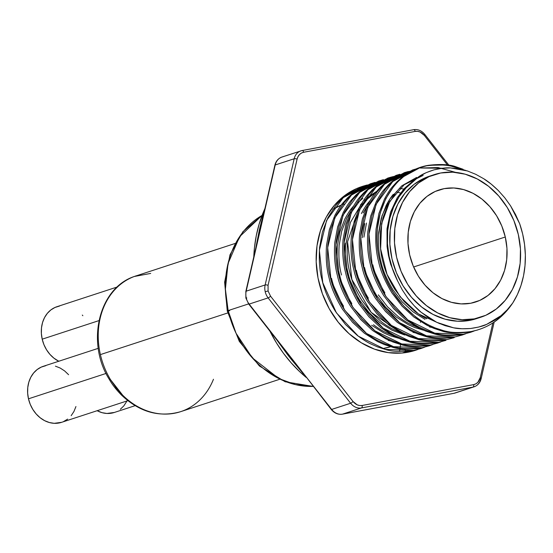 <?xml version="1.0" encoding="UTF-8"?>
<svg xmlns="http://www.w3.org/2000/svg" width="553" height="553" viewBox="0 0 553 553"><rect width="100%" height="100%" fill="white"/><g stroke="black" fill="none" stroke-linecap="round" stroke-linejoin="round"><path stroke-width="0.83" d="M258.845 232.599A132.112 108.747 -108.1 0 1 260.546 225.106M299.602 368.713A132.112 108.747 -108.1 0 1 280.074 343.703M264.894 208.599A128.213 105.54 71.9 0 0 253.779 256.945L254.47 247.55L256.281 235.675L259.108 224.193L264.894 208.599M269.899 331.109A128.213 105.54 71.9 0 0 306.162 377.416L299.443 371.436L291.092 362.747L283.419 353.236L276.5 342.984L269.899 331.109M332.858 209.359A75.001 61.736 -108.1 0 1 341.194 205.149L332.865 209.359L341.194 205.149A75.001 61.736 -108.1 0 0 332.858 209.359M342.577 204.631A75.001 61.736 -108.1 0 1 344.063 204.119A75.001 61.736 -108.1 0 0 342.577 204.631M505.29 237.002A58.929 48.512 -108.1 0 1 475.794 301.952A58.929 48.512 -108.1 0 1 409.662 254.878L407.996 243.527L408.238 232.267L410.367 221.532L414.308 211.737L419.907 203.255L426.951 196.412L435.17 191.469L444.246 188.628L453.826 187.985L463.552 189.568L473.036 193.322L481.933 199.094L489.882 206.663L496.587 215.746L501.792 225.99L505.29 237.002L506.956 248.352L506.714 259.613L504.585 270.348L500.645 280.143L495.039 288.625L487.995 295.468L479.783 300.41L470.707 303.251L461.126 303.894L451.4 302.311L441.916 298.565L433.02 292.786L425.07 285.217L418.365 276.134L413.16 265.889L409.662 254.878A58.929 48.512 -108.1 0 1 439.158 189.928A58.929 48.512 -108.1 0 1 505.29 237.002L413.616 266.981L505.29 237.002M474.315 318.887A75.001 61.736 -108.1 0 1 397.621 261.251A75.001 61.736 -108.1 0 1 434.16 174.651A75.001 61.736 -108.1 0 1 440.637 172.999A75.001 61.736 -108.1 0 1 517.332 230.636A75.001 61.736 -108.1 0 1 480.792 317.228A75.001 61.736 -108.1 0 1 474.315 318.887L485.866 315.265L496.324 308.975L505.29 300.272L512.417 289.475L517.428 277.005L520.145 263.339L520.449 249.009L518.334 234.562L513.875 220.55L507.253 207.513L498.716 195.956L488.596 186.313L477.28 178.965L465.204 174.195L452.831 172.177L440.637 172.999L429.087 176.614L418.628 182.905L409.662 191.614L402.536 202.405L397.524 214.875L394.807 228.541L394.503 242.871L396.619 257.318L401.077 271.329L407.699 284.366L416.236 295.924L426.356 305.567L437.672 312.915L449.748 317.685L462.121 319.703L474.315 318.887M434.16 174.651L429.536 176.165A75.001 61.736 71.9 0 0 392.996 262.758A75.001 61.736 71.9 0 0 469.691 320.394L457.497 321.217L445.117 319.199L433.04 314.429L421.725 307.081L411.605 297.438L403.075 285.88L396.453 272.843L391.994 258.832L389.879 244.385L390.183 230.055L392.893 216.389L397.911 203.919L405.038 193.121L414.003 184.419L424.462 178.128L431.872 175.46M363.376 186.078L361.883 186.568A86.15 70.908 71.9 0 0 319.005 282.548A86.15 70.908 71.9 0 0 402.1 353.028L406.144 351.701L413.478 350.436C400.849 352.026 391.268 351.625 384.729 349.233L377.623 346.931L370.662 343.855C367.365 342.355 362.941 339.563 357.383 335.491L345.507 324.521L335.436 311.353C328.745 300.39 324.321 290.062 322.164 280.371C319.641 271.433 318.784 260.456 319.593 247.433L322.434 231.887L327.943 217.626L335.871 205.336L340.683 200.027L345.929 195.416L363.376 186.078L366.881 185.055L343.254 197.635L326.56 220.516L319.371 250.309L322.772 282.714L336.411 312.846L358.289 336.176L385.241 349.372L413.478 350.436L412.165 350.865L421.061 348.487L413.478 350.436M369.314 184.667A86.15 70.908 71.9 0 0 366.881 185.172M366.197 185.338A86.15 70.908 71.9 0 0 362.637 186.326M465.73 170.428L447.094 164.939L428.464 165.319L419.865 167.6L402.418 176.946L397.172 181.557L392.395 186.824C390.148 189.361 387.501 193.467 384.439 199.149L378.943 213.361L376.081 228.935C375.217 241.329 376.075 252.32 378.66 261.901C380.568 270.984 384.985 281.304 391.918 292.862L402.01 306.065L413.858 317L427.137 325.371L434.077 328.441L441.211 330.756C447.75 333.148 457.338 333.549 469.967 331.959L471.28 331.53C458.665 333.12 449.084 332.719 442.552 330.335L435.446 328.033L428.485 324.957C425.195 323.457 420.771 320.671 415.213 316.599L403.337 305.643L393.266 292.482C386.561 281.505 382.137 271.184 379.987 261.521C377.45 252.555 376.586 241.571 377.395 228.569L380.25 212.94L385.731 198.769L393.681 186.43L398.45 181.163L403.711 176.531L420.522 167.393M412.925 169.875L394.158 179.649L388.918 184.26L384.135 189.527C381.895 192.064 379.24 196.17 376.178 201.852L370.683 216.064L367.828 231.638C366.957 244.032 367.821 255.016 370.399 264.597C372.307 273.68 376.724 284 383.658 295.558L393.757 308.768L405.605 319.703L418.877 328.067L425.824 331.143L432.958 333.459C439.497 335.851 449.077 336.252 461.714 334.662L463.027 334.233C450.405 335.816 440.824 335.422 434.292 333.03L427.192 330.735L420.232 327.659C416.934 326.159 412.51 323.374 406.96 319.302L395.077 308.346L385.006 295.184C378.307 284.207 373.876 273.887 371.727 264.223C369.197 255.258 368.333 244.274 369.134 231.272L371.989 215.642L377.471 201.465L385.42 189.126L390.19 183.866L395.457 179.234L412.925 169.875L416.43 168.852M412.911 169.895L412.268 170.096M404.665 172.577L385.904 182.345L380.658 186.955L375.874 192.23C373.634 194.76 370.98 198.873 367.925 204.555L362.422 218.76L359.568 234.334C358.703 246.728 359.561 257.719 362.139 267.299C364.047 276.382 368.471 286.703 375.404 298.261L385.496 311.463L397.344 322.399L410.623 330.77L417.563 333.839L424.697 336.155C431.236 338.547 440.824 338.948 453.453 337.365L454.766 336.936C442.144 338.519 432.57 338.118 426.038 335.733L418.932 333.431L411.971 330.362C408.681 328.862 404.257 326.076 398.699 322.005L386.817 311.042L376.752 297.887C370.047 286.903 365.623 276.583 363.466 266.926C360.936 257.961 360.072 246.977 360.874 233.967L363.736 218.345L369.21 204.168L377.167 191.829L381.929 186.568L387.197 181.93L404.665 172.577L408.176 171.554M410.637 171.154L408.204 171.651M407.533 171.817L404.008 172.792M396.404 175.273L377.644 185.048L372.397 189.658L367.621 194.926C365.374 197.462 362.727 201.569 359.664 207.251L354.169 221.463L351.307 237.037C350.443 249.431 351.3 260.422 353.885 270.002C355.793 279.085 360.21 289.406 367.144 300.963L377.236 314.166L389.084 325.102L402.363 333.473L409.303 336.542L416.437 338.858C422.976 341.249 432.564 341.65 445.193 340.06L446.506 339.632C433.891 341.222 424.31 340.821 417.778 338.436L410.672 336.134L403.718 333.058C400.42 331.558 395.996 328.779 390.439 324.708L378.563 313.745L368.492 300.59C361.786 289.606 357.362 279.286 355.213 269.629C352.676 260.657 351.812 249.673 352.62 236.67L355.475 221.041L360.957 206.87L368.906 194.532L373.676 189.271L378.936 184.633L396.404 175.273L399.916 174.25M399.273 174.513L395.748 175.495M388.151 177.976L369.383 187.75L364.144 192.361L359.36 197.628C357.12 200.165 354.466 204.271 351.404 209.953L345.908 224.165L343.054 239.739C342.183 252.133 343.047 263.117 345.625 272.698C347.533 281.781 351.95 292.102 358.883 303.659L368.982 316.869L380.83 327.805L394.102 336.169L401.049 339.245L408.183 341.56C414.722 343.952 424.303 344.353 436.939 342.763L438.252 342.335C425.63 343.925 416.05 343.524 409.517 341.139L402.418 338.837L395.457 335.761C392.16 334.261 387.736 331.475 382.185 327.404L370.303 316.447L360.231 303.286C353.533 292.309 349.102 281.989 346.952 272.325C344.422 263.359 343.558 252.375 344.36 239.373L347.222 223.744L352.696 209.566L360.653 197.227L365.415 191.967L370.683 187.336L388.151 177.976L391.655 176.953M394.123 176.552L391.69 177.057M391.012 177.216L387.494 178.197M392.326 176.787L395.927 176.034M383.402 179.656L378.577 181.108L361.13 190.453L355.883 195.064L351.1 200.331C348.86 202.861 346.206 206.974 343.15 212.656L337.648 226.861L334.793 242.435C333.929 254.836 334.786 265.82 337.371 275.401C339.272 284.484 343.696 294.804 350.63 306.362L360.722 319.565L372.57 330.5L385.849 338.871L392.789 341.941L399.923 344.256C406.462 346.648 416.05 347.049 428.679 345.466L429.992 345.037C417.37 346.62 407.796 346.219 401.264 343.835L394.158 341.533L387.197 338.464C383.906 336.964 379.482 334.178 373.925 330.106L362.042 319.143L351.978 305.989C345.272 295.012 340.848 284.691 338.692 275.028C336.162 266.062 335.298 255.078 336.1 242.069L338.961 226.447L344.443 212.269L352.392 199.93L357.155 194.67L362.422 190.038L379.234 180.893M375.141 182.352L370.316 183.81L352.869 193.149L347.623 197.76L342.846 203.027C340.6 205.564 337.952 209.67 334.89 215.352L329.394 229.564L326.54 245.138C325.669 257.532 326.526 268.523 329.111 278.104C331.019 287.187 335.436 297.507 342.369 309.065L352.468 322.268L364.309 333.203L377.588 341.574L384.535 344.643L391.662 346.959C398.201 349.351 407.789 349.752 420.418 348.169L421.732 347.733C409.116 349.323 399.536 348.922 393.003 346.537L385.897 344.236L378.943 341.16C375.646 339.666 371.222 336.881 365.664 332.809L353.789 321.846L343.717 308.692C337.012 297.708 332.588 287.387 330.438 277.73C327.901 268.765 327.037 257.774 327.846 244.772L330.701 229.142L336.183 214.972L344.132 202.633L348.902 197.373L354.162 192.734L370.973 183.596M413.437 180.624L404.34 188.442L397.268 197.684L390.494 212.269L387.017 228.859L387.072 246.493L388.427 255.375L390.66 264.196L397.621 280.952A77.821 64.058 -108.1 0 1 406.089 187.875L418.821 176.67C422.001 174.326 427.054 172.059 433.974 169.861C441.398 168.167 446.921 167.524 450.543 167.925L467.409 170.953L475.704 174.292L483.654 178.688C487.864 181.19 492.758 185.144 498.329 190.55L504.765 197.774L510.55 205.806L519.668 223.695A86.15 70.908 -108.1 0 1 512.749 302.989L504.474 313.392L494.493 321.853M469.967 331.959L477.55 330.01L471.28 331.53C488.541 328.047 502.359 318.535 512.749 302.989L507.184 309.832L500.949 315.728L486.599 324.404C483.467 326.021 478.103 327.39 470.52 328.51C463.2 329 457.545 328.765 453.557 327.811L436.759 322.33L428.782 317.885L421.179 312.3C417.432 309.41 412.98 304.71 407.824 298.191L402.28 289.896L397.621 280.952L402.28 289.896L407.824 298.191L414.169 305.712L421.179 312.3L436.759 322.33L445.082 325.655L453.557 327.811L462.052 328.765L470.52 328.51L478.725 327.044L486.599 324.404L494.078 320.595L500.949 315.728L507.184 309.832L512.749 302.989L517.373 294.583L520.988 285.445L523.553 275.719L525.011 265.551L525.35 255.099L524.562 244.53L522.661 234.009L519.668 223.695L515.534 214.488L510.55 205.806L504.765 197.774L498.329 190.55L491.244 184.142L483.654 178.688L475.704 174.292L467.409 170.953L458.983 168.824L450.543 167.925L442.117 168.271L433.974 169.861L426.183 172.66L418.821 176.67L412.123 181.743L406.089 187.875L399.072 196.764L393.577 207.078L389.747 218.525L387.694 230.795L387.473 243.527L389.091 256.371L392.506 268.965L397.621 280.952M477.55 330.01L471.28 331.53C433.476 339.798 390.19 306.431 379.987 261.521C368.098 216.894 391.489 171.181 428.464 165.319C440.61 163.888 449.831 164.407 456.142 166.861L463.006 169.246M454.856 167.296C448.538 164.835 439.303 164.317 427.151 165.748M461.714 334.662L470.61 332.284L461.714 334.662M469.946 332.491L473.375 331.212M474.045 331.04L470.61 332.284M453.453 337.365L462.349 334.987L453.453 337.365M461.693 335.194L465.114 333.915M465.785 333.742L462.349 334.987M456.004 172.481L438.08 167.545L420.211 168.022L442.414 168.236M445.193 340.06L454.089 337.683L445.193 340.06M453.432 337.897L454.131 337.655M436.939 342.763L445.836 340.385L436.939 342.763M445.172 340.593L445.87 340.358M428.679 345.466L437.575 343.088L428.679 345.466M436.918 343.295L440.34 342.017M440.983 341.754L444.322 340.219M441.011 341.844L437.575 343.088M420.418 348.169L429.315 345.784L420.418 348.169M428.658 345.998L432.087 344.719M432.757 344.547L429.315 345.784M387.176 178.826L387.667 178.737M420.404 348.701L423.826 347.415M424.497 347.249L421.061 348.487M393.342 194.29C391.324 196.578 388.932 200.29 386.181 205.419L381.252 218.228L378.687 232.336C377.927 243.514 378.722 253.433 381.072 262.094C382.8 270.272 386.817 279.59 393.114 290.042L402.252 301.945L412.987 311.816L425.008 319.364M426.771 318.798C423.785 317.443 419.775 314.927 414.75 311.249L404.008 301.378L394.856 289.454C388.794 279.555 384.784 270.237 382.821 261.5C380.533 253.426 379.738 243.507 380.443 231.748L383.001 217.654L387.93 204.859L395.091 193.723M429.474 326.913L431.623 327.445M372.819 264.797C374.547 272.975 378.556 282.293 384.853 292.744M364.558 267.493C366.286 275.677 370.303 284.989 376.6 295.447L385.738 307.35L396.473 317.222L408.487 324.763L414.778 327.535L423.37 330.148M364.731 223.626L362.174 237.735M363.929 237.147L366.487 223.053M417.28 327.245L410.257 324.196C407.271 322.841 403.261 320.325 398.236 316.655L387.494 306.777L378.342 294.86M412.96 332.318L415.109 332.851M356.298 270.196C358.026 278.373 362.042 287.691 368.339 298.143M370.081 200.594L368.575 202.391C366.549 204.679 364.157 208.391 361.406 213.52L361.365 213.61M363.155 212.96L367.151 206.117M345.66 243.133L345.653 243.14C344.899 254.311 345.694 264.237 348.044 272.899C349.773 281.076 353.782 290.394 360.079 300.846L369.224 312.749L379.952 322.62L391.973 330.169L404.699 335.021M361.828 203.297L360.314 205.094M376.524 191.442L369.342 196.177L364.614 200.345M362.063 204.527L366.356 199.778L375.812 192.306M358.883 208.847L347.547 241.73L351.86 279.417L371.167 312.376L400.745 332.636L393.736 329.602C390.75 328.247 386.747 325.731 381.722 322.053L370.98 312.182L361.828 300.258C355.759 290.36 351.749 281.042 349.793 272.304C347.498 264.23 346.703 254.311 347.415 242.546M371.63 325.275L383.713 332.871L390.003 335.636L398.595 338.249M353.567 205.999L352.054 207.79C350.028 210.085 347.643 213.79 344.892 218.926L339.957 231.728L337.399 245.836C336.639 257.014 337.434 266.933 339.784 275.601C341.512 283.779 345.528 293.09 351.826 303.549M358.102 202.481L362.837 198.306M341.533 275.007C339.238 266.933 338.443 257.014 339.155 245.249L341.713 231.161L346.641 218.359L350.637 211.523M392.506 335.346L385.482 332.298C382.496 330.943 378.487 328.427 373.462 324.756M388.185 340.42L390.335 340.952M331.524 278.297C333.252 286.475 337.268 295.793 343.565 306.251M403.773 189.057L399.971 188.414M400.089 192.886L396.563 191.981M423.149 175.412L404.202 184.743L389.761 201.479L381.639 223.654L380.616 248.843L386.989 274.281L400.102 296.781L418.448 313.917L440.008 323.781M412.165 350.865L406.144 351.701L402.1 353.028L411.743 351.404L417.556 349.586A86.15 70.908 -108.1 0 1 415.434 350.326A86.15 70.908 -108.1 0 1 402.1 353.028L388.317 352.634L374.547 349.171L361.289 342.77L349.026 333.659L338.215 322.178L329.235 308.74L322.42 293.837L318.016 278.007L316.185 261.825L316.993 245.885L320.415 230.767L326.318 217.025L334.496 205.156L344.643 195.589L356.388 188.67L362.187 186.465M405.978 351.39L404.768 349.123L405.978 351.39M375.107 182.372L351.494 195.043L334.793 217.868L327.673 247.64L331.047 280.074L344.692 310.185L366.57 333.487L393.515 346.669L421.732 347.733M383.36 179.67L359.747 192.34L343.054 215.165L335.934 244.938L339.307 277.378L352.952 307.482L374.83 330.791L401.775 343.973L429.992 345.037M391.621 176.967L368.008 189.644L351.314 212.47L344.194 242.235L347.561 274.675L361.213 304.779L383.084 328.088L410.029 341.27L438.252 342.335M399.881 174.271L376.268 186.942L359.568 209.767L352.448 239.539L355.821 271.972L369.466 302.083L391.344 325.385L418.289 338.567L446.506 339.632M408.135 171.568L384.522 184.239L367.828 207.064L360.708 236.836L364.081 269.276L377.727 299.38L399.605 322.689L426.55 335.871L454.766 336.936M416.395 168.865L392.782 181.543L376.088 204.361L368.969 234.133L372.335 266.574L385.987 296.678L407.858 319.987L434.803 333.169L463.027 334.233M378.48 235.225L381.978 215.801L389.941 198.949L401.81 185.822L416.616 177.451M345.445 246.03L350.36 222.548L361.807 203.324M400.496 344.948L400.054 348.031L400.496 344.948M399.964 348.639L399.556 351.48L399.964 348.639M476.437 318.652L469.691 320.394A75.001 61.736 71.9 0 0 476.161 318.742L480.792 317.228M370.662 184.225L371.153 184.135M418.49 349.005L420.239 348.203M448.918 165.216L424.801 134.42A2.143 0.491 141.9 0 1 424.275 135.361L420.045 132.015L417.577 131.338L415.192 131.407L303.666 152.262L415.192 131.407C418.635 130.916 421.663 132.236 424.275 135.361A2.143 0.491 -38.1 0 0 424.808 134.427C421.683 130.646 417.964 129.07 413.644 129.679A2.143 1.21 79.4 0 1 415.192 131.407A2.143 1.21 -100.6 0 0 413.644 129.679A2.143 1.21 -100.6 0 0 413.554 129.706A2.143 1.21 79.4 0 1 413.651 129.679L302.118 150.534L281.912 157.052A13.286 10.936 71.9 0 0 275.214 164.967L294.182 158.766A13.286 10.936 -108.1 0 1 300.88 150.851A13.286 10.936 -108.1 0 1 302.028 150.561A2.143 1.21 79.4 0 1 302.118 150.534A2.143 1.21 79.4 0 1 303.666 152.262C300.293 153.05 298.095 155.345 297.085 159.146A2.143 0.719 -167 0 0 294.182 158.766A2.143 0.719 13 0 1 297.085 159.146L268.053 285.348L297.085 159.146L297.984 156.672L299.477 154.564L301.447 153.05L303.666 152.262A2.143 1.21 -100.6 0 0 302.125 150.534A2.143 1.21 -100.6 0 0 302.028 150.561A13.286 10.936 71.9 0 0 300.846 150.865A13.286 10.936 71.9 0 0 294.182 158.766L265.15 284.961A2.143 0.719 13 0 1 268.053 285.348L268.087 290.989L265.198 291.694L268.087 290.989L270.555 296.187A2.143 0.491 141.9 0 1 268.129 297.887A2.143 0.491 -38.1 0 0 270.555 296.187L353.042 401.526L270.555 296.187L268.087 290.989L268.053 285.348A2.143 0.719 -167 0 0 265.15 284.961A13.286 10.936 71.9 0 0 265.198 291.694A13.286 10.936 71.9 0 0 268.129 297.887L350.623 403.234A2.143 0.491 -38.1 0 0 353.042 401.526L357.273 404.879L359.74 405.556L362.125 405.48L473.651 384.625A2.143 1.21 79.4 0 1 472.974 387.093A2.143 1.21 -100.6 0 0 473.651 384.625L475.87 383.844L477.84 382.33L480.232 377.747L492.841 322.952L480.232 377.747A2.143 0.719 13 0 1 481.165 378.605A2.143 0.719 -167 0 0 480.232 377.747C479.223 381.549 477.025 383.844 473.651 384.625L362.125 405.48A2.143 1.21 79.4 0 1 361.448 407.948A2.143 1.21 -100.6 0 0 362.125 405.48C358.683 405.971 355.655 404.658 353.042 401.526A2.143 0.491 141.9 0 1 350.623 403.234A13.286 10.936 71.9 0 0 361.448 407.948L472.974 387.093A13.286 10.936 71.9 0 0 474.163 386.782M424.275 135.361L447.474 164.994L424.275 135.361M420.951 348.21L421.545 347.941M350.623 403.234L331.655 409.434A13.286 10.936 71.9 0 0 342.48 414.149L361.448 407.948A13.286 10.936 -108.1 0 1 350.623 403.234L331.655 409.434L303.908 374.001L289.758 356.975L276.908 339.521L249.161 304.088L268.129 297.887A13.286 10.936 -108.1 0 1 265.198 291.694A13.286 10.936 -108.1 0 1 265.15 284.961L246.182 291.168A13.286 10.936 71.9 0 0 246.23 297.901A13.286 10.936 71.9 0 0 249.161 304.088L268.129 297.887L350.623 403.234M455.154 393.003L474.121 386.796C477.778 385.462 480.122 382.731 481.165 378.605A2.143 0.719 13 0 1 480.82 378.881A13.286 10.936 -108.1 0 1 474.121 386.796A13.286 10.936 -108.1 0 1 472.974 387.093L454.006 393.294A13.286 10.936 71.9 0 0 455.154 393.003L453.923 393.314A2.143 1.21 -100.6 0 0 454.006 393.294L342.48 414.149A13.286 10.936 -108.1 0 1 331.655 409.434A2.143 0.491 141.9 0 1 331.226 409.427M413.554 129.706L302.208 150.527M342.293 414.183A2.143 1.21 -100.6 0 0 342.39 414.176A2.143 1.21 -100.6 0 0 342.48 414.149A2.143 1.21 79.4 0 1 342.397 414.169L379.911 407.153A2.143 1.21 -100.6 0 0 379.994 407.132L342.48 414.149L361.448 407.948L472.974 387.093L454.006 393.294A2.143 1.21 79.4 0 1 453.916 393.321L379.994 407.132A2.143 1.21 79.4 0 1 379.904 407.16L416.333 400.337M342.397 414.169C338.077 414.785 334.351 413.202 331.233 409.434A2.143 0.491 -38.1 0 0 331.655 409.434L249.161 304.088A13.286 10.936 -108.1 0 1 246.23 297.901L246.811 297.949L246.23 297.901A13.286 10.936 -108.1 0 1 246.182 291.168L255.949 248.719L260.048 228.278L265.447 207.416L275.214 164.967A13.286 10.936 -108.1 0 1 281.878 157.066A13.286 10.936 -108.1 0 1 283.06 156.762M455.195 392.989A13.286 10.936 -108.1 0 1 454.006 393.294L416.492 400.31M260.525 225.189L265.108 207.7A2.143 0.719 13 0 1 265.447 207.416A2.143 0.719 -167 0 0 265.108 207.707A2.143 0.719 13 0 1 265.108 207.7L274.876 165.25A2.143 0.719 13 0 1 275.214 164.967A2.143 0.719 -167 0 0 274.876 165.25A2.143 0.719 -167 0 0 275.055 165.651M255.949 248.719L275.214 164.967L294.182 158.766L265.15 284.961L246.182 291.168A2.143 0.719 -167 0 0 245.836 291.459A2.143 0.719 13 0 1 245.836 291.445A2.143 0.719 13 0 1 246.182 291.168L255.79 248.788M285.97 352.475L276.486 339.521A2.143 0.491 -38.1 0 0 276.908 339.521A2.143 0.491 141.9 0 1 276.486 339.514L248.739 304.088A2.143 0.491 -38.1 0 0 249.161 304.088A2.143 0.491 141.9 0 1 248.739 304.088L245.878 298.053L245.836 291.445L255.604 248.995L258.859 232.509M286.005 352.524A132.112 108.747 71.9 0 0 292.62 360.998M331.233 409.434L303.908 374.001M260.518 225.23A132.112 108.747 71.9 0 0 258.873 232.467M420.743 321.777A75.001 61.736 -108.1 0 1 420.377 322.399A75.001 61.736 -108.1 0 0 420.743 321.777M390.695 346.696L390.695 346.696A75.001 61.736 -108.1 0 1 382.593 348.625L390.695 346.696A75.001 61.736 -108.1 0 1 382.593 348.625L390.695 346.696M229.592 310.731L228.216 310.959L229.592 310.731M313.233 386.443L285.154 381.764L259.426 366.017L239.29 341.36L227.262 310.986L228.133 310.592L225.396 289.171L228.03 263.539L239.56 236.746L262.067 215.407A91.079 74.966 71.9 0 0 228.133 310.592L248.601 303.901L228.133 310.592A91.079 74.966 71.9 0 0 313.185 386.381L295.53 384.632L278.885 378.563L252.265 357.832L236.034 333.238L228.133 310.592L227.262 310.993L224.629 282.161L230 254.802L242.898 231.714L262.087 215.352M98.261 348.335L43.231 366.335A29.468 24.256 71.9 0 0 28.48 398.817L106.079 373.434L28.48 398.817A29.468 24.256 71.9 0 0 61.549 422.347L127.826 400.676M117.305 286.966L56.952 306.701A29.468 24.256 71.9 0 0 42.201 339.176L98.952 320.616L42.201 339.176A29.468 24.256 71.9 0 0 58.784 361.247L53.883 358.13L49.908 354.349L46.556 349.807L43.95 344.685L42.201 339.176L41.371 333.5L41.489 327.874L42.553 322.503L44.523 317.609L47.323 313.364L50.848 309.943L54.954 307.475L59.496 306.051M235.06 243.486L134.303 276.479A71.468 58.825 71.9 0 0 100.397 354.597L227.732 312.957L100.397 354.597A71.468 58.825 71.9 0 0 110.552 379.717L116.144 387.902L122.676 395.195A71.468 58.825 71.9 0 0 180.596 411.681L279.486 379.344M82.314 315.072L82.853 315.701M75.941 406.545L73.971 411.446L71.171 415.683M67.653 419.105L63.54 421.58M61.66 422.312L54.215 423.322L49.355 422.527L44.606 420.653L40.162 417.764L36.187 413.983L32.834 409.441L30.228 404.319L28.48 398.817L27.65 393.135L27.768 387.508L28.832 382.137L30.802 377.243L33.609 372.999L37.127 369.577L41.233 367.109L45.775 365.685M55.424 366.155L60.166 368.035L64.618 370.918L68.593 374.706M114.36 412.455L106.916 413.464L102.056 412.676L97.141 410.706A29.468 24.256 71.9 0 0 114.25 412.497L135.098 405.674M126.996 400.946L123.872 405.833L120.354 409.255M417.722 349.337L418.697 348.466M180.596 411.681C159.326 417.695 139.653 412.185 121.577 395.146C116.337 389.851 112.328 384.729 109.549 379.787C85.915 343.178 98.351 288.396 134.234 276.507A5.357 3.042 -110.4 0 0 134.165 276.535M213.472 379.254A71.468 58.825 -108.1 0 1 180.181 411.819A71.468 58.825 -108.1 0 1 122.676 395.195A5.357 1.611 134.7 0 1 121.563 395.132A5.357 1.611 -45.3 0 0 122.676 395.195L110.552 379.717A5.357 0.823 148.9 0 1 109.542 379.78A5.357 0.823 -31.1 0 0 110.552 379.717A71.468 58.825 -108.1 0 1 100.397 354.597A71.468 58.825 -108.1 0 1 134.303 276.479L150.692 273.417M481.165 378.605L494.168 322.074M274.876 165.25C275.912 161.123 278.263 158.393 281.912 157.052M292.655 361.04L303.486 373.994M134.234 276.507L136.156 275.829"/></g></svg>
